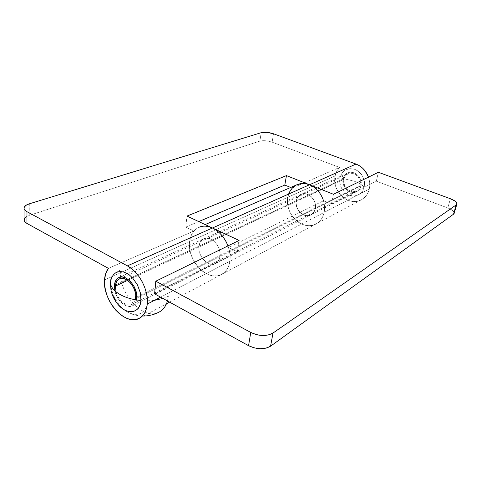 <?xml version="1.0" encoding="UTF-8"?>
<svg xmlns="http://www.w3.org/2000/svg" width="481" height="481" viewBox="0 0 481 481"><rect width="100%" height="100%" fill="white"/><g stroke="black" fill="none" stroke-linecap="round" stroke-linejoin="round"><path stroke-width="0.36" stroke-dasharray="2.4 1.8" d="M127.645 280.363L343.903 179.305C342.051 186.436 350.33 194.168 356.271 190.765C358.279 189.694 359.578 187.945 360.167 185.528L135.744 297.577L360.167 185.528L360.389 183.778L359.86 180.171L358.123 176.912L356.878 175.565L353.884 173.725L352.248 173.292L349.032 173.485L347.571 174.104L345.214 176.244L343.903 179.305L343.699 181.042L343.813 182.822L344.955 186.267L347.162 189.123L348.569 190.199L351.719 191.426L354.93 191.288L357.708 189.791L358.796 188.594L360.167 185.528C362.079 178.481 353.962 170.707 348.058 173.851C345.881 174.928 344.498 176.743 343.903 179.305L127.645 280.363M135.371 299.765C134.734 302.026 133.574 303.601 131.89 304.491C126.731 307.425 118.146 300.463 116.017 291.793L117.743 296.224L120.809 300.667L122.637 302.429L126.569 304.689L128.523 305.11L132.034 304.413L134.578 301.773L135.371 299.765M364.297 187.109C361.694 194.607 356.655 197.312 349.176 195.226C342.117 191.588 339.021 185.768 339.899 177.778L354.365 181.247C358.88 182.99 362.193 184.938 364.297 187.109C362.193 184.938 358.88 182.99 354.365 181.247L339.899 177.778C342.274 170.274 347.252 167.466 354.84 169.348C362.127 172.986 365.277 178.908 364.297 187.109L362.223 191.709L358.61 194.853L354.028 196.074L349.176 195.226L346.879 194.053L344.781 192.448L341.486 188.173L339.778 183.033L339.899 177.778L341.853 173.184L345.364 169.961L349.921 168.603L354.84 169.348L357.191 170.496L361.225 174.128L362.746 176.473L364.484 181.752L364.297 187.109M159.415 311.91C143.681 321.536 118.013 293.242 120.515 270.081C115.013 272.577 111.706 275.805 110.594 279.768C109.596 292.153 118.56 308.261 129.094 312.897C139.58 316.781 145.887 312.74 148.016 300.769L154.605 300.282M162.957 298.46L168.35 296.242L167.46 300.938M110.997 290.229C112.151 295.406 114.406 300.048 117.755 304.154M111.039 290.422L111.123 290.789M116.053 301.912L117.4 303.727M220.064 256.439C221.843 246.663 210.816 234.896 203.691 238.804C201.046 240.127 199.471 242.568 198.978 246.134L114.4 285.528L198.978 246.134C197.354 255.982 208.465 267.64 215.644 263.438C218.067 262.121 219.54 259.788 220.064 256.439L136.778 298.16L220.064 256.439L219.534 258.688L217.346 262.211L213.979 264.039L209.95 263.919L205.874 261.88L202.357 258.255L200.968 256.006L199.206 251.064L198.978 246.134L200.324 241.937L203.072 239.129L204.852 238.384L208.892 238.396L213.047 240.38L214.965 242.033L218.091 246.35L219.18 248.839L220.184 253.986L220.064 256.439L360.99 185.84C363.101 178.09 354.178 169.546 347.685 172.986C345.286 174.17 343.753 176.172 343.097 178.998L296.236 200.83C296.861 197.751 298.43 195.593 300.938 194.354C307.714 190.729 317.364 200.294 315.308 208.73C314.682 211.616 313.215 213.678 310.918 214.917C304.094 218.861 294.288 209.349 296.236 200.83L343.097 178.998C341.071 186.844 350.186 195.352 356.716 191.594C358.916 190.416 360.341 188.498 360.99 185.84L315.308 208.73L315.356 204.443L314.815 202.267L313.919 200.192L311.219 196.639L309.523 195.31L305.772 193.789L303.866 193.657L300.354 194.655L297.679 197.18L296.236 200.83L296.049 202.904L296.765 207.179L297.643 209.211L300.276 212.704L303.739 215.007L307.521 215.765L309.349 215.512L311.051 214.851L313.786 212.386L315.308 208.73C317.364 200.294 307.714 190.729 300.938 194.354C298.43 195.593 296.861 197.751 296.236 200.83L198.978 246.134C199.471 242.568 201.046 240.127 203.691 238.804C210.816 234.896 221.843 246.663 220.064 256.439C219.54 259.788 218.067 262.121 215.644 263.438C208.465 267.64 197.354 255.982 198.978 246.134L296.236 200.83C294.288 209.349 304.094 218.861 310.918 214.917C313.215 213.678 314.682 211.616 315.308 208.73L220.064 256.439L220.184 253.986L219.18 248.839L218.091 246.35L214.965 242.033L213.047 240.38L208.892 238.396L204.852 238.384L203.072 239.129L200.324 241.937L199.459 243.897L198.887 248.551L199.206 251.064L200.968 256.006L204.01 260.239L207.876 263.125L209.95 263.919L213.979 264.039L215.783 263.366L218.614 260.636L220.064 256.439M104.527 279.954L189.64 241.564C186.676 260.431 207.948 282.618 221.717 274.314C226.166 271.819 228.896 267.46 229.912 261.249L160.618 297.168L229.912 261.249C230.591 256.313 229.948 251.19 227.988 245.875L229.611 251.581L230.165 256.529L229.912 261.249C228.896 267.46 226.166 271.819 221.717 274.314C207.948 282.618 186.676 260.431 189.64 241.564L104.527 279.954M313.059 186.592L316.33 189.141L319.198 192.304L321.542 195.965L323.268 199.97L324.296 204.16L324.603 208.357L324.17 212.398C324.915 208.64 324.699 204.762 323.521 200.763C324.699 204.762 324.915 208.64 324.17 212.398L323.016 216.125L321.2 219.384L318.801 222.054L315.915 224.038L312.662 225.27L309.163 225.709L305.561 225.349L301.984 224.206L298.569 222.336L295.436 219.811L292.707 216.727L290.464 213.191L288.804 209.343L287.776 205.315L287.422 201.256L287.758 197.312L189.64 241.564L191.089 235.732L193.933 231.006L185.744 227.092L193.933 231.006L108.381 268.356L193.933 231.006C191.582 233.796 190.145 237.313 189.64 241.564L189.502 246.152L190.115 250.908L191.45 255.664L193.458 260.245L196.068 264.49L199.188 268.248L202.705 271.374L206.493 273.761L210.419 275.3L214.34 275.944L218.103 275.637L221.567 274.398L224.591 272.246L227.056 269.264L228.86 265.554L229.912 261.249L324.17 212.398C322.973 217.755 320.268 221.609 316.059 223.966C302.988 231.77 284.121 213.66 287.758 197.312L335.125 175.95C331.325 190.999 348.887 207.209 361.399 199.765C365.428 197.517 368.055 193.933 369.288 189.015L324.17 212.398L369.288 189.015C370.154 185.119 369.889 181.157 368.488 177.134L369.57 181.487L369.775 185.311L369.288 189.015L368.127 192.442L366.354 195.46L364.033 197.956L361.261 199.837L358.159 201.034L354.84 201.515L351.431 201.262L348.064 200.294L344.865 198.653L341.949 196.404L339.418 193.633L337.367 190.446L335.864 186.953L334.974 183.279L334.722 179.569L335.125 175.95L287.758 197.312C288.432 193.645 289.923 190.572 292.238 188.083L339.574 167.418C337.325 169.739 335.84 172.577 335.125 175.95L336.772 171.29L339.574 167.418L272.132 142.166L273.491 133.766L272.132 142.166L265.59 140.747L259.89 141.125L29.245 215.362L25.824 217.009M360.99 185.84L361.123 181.926L359.848 178.066L358.742 176.353L355.79 173.695L352.272 172.378L350.475 172.294L347.126 173.274L344.54 175.631L343.097 178.998L343.001 182.864L343.47 184.8L345.346 188.33L348.232 190.969L351.695 192.322L353.481 192.442L356.842 191.528L359.481 189.213L360.99 185.84M114.833 290.764L115.759 293.897L118.53 299.242L122.36 303.481L126.683 305.976L130.862 306.337L132.696 305.675L135.492 302.777L136.514 299.964C135.876 302.753 134.554 304.683 132.552 305.748C126.641 309.151 116.757 300.667 114.833 290.764M185.744 227.092L198.737 221.579L185.744 227.092L186.977 216.083L185.744 227.092M292.238 188.083L290.692 187.458L292.238 188.083L339.574 167.418L272.132 142.166C267.49 140.632 263.414 140.29 259.89 141.125L261.183 132.69L259.89 141.125L29.245 215.362C25.902 216.486 24.17 217.977 24.05 219.841M29.299 203.824L29.245 215.362L29.299 203.824M297.011 184.716C292.027 187.079 288.943 191.282 287.758 197.312C284.121 213.66 302.988 231.77 316.059 223.966C320.268 221.609 322.973 217.755 324.17 212.398L229.912 261.249L228.86 265.554L227.056 269.264L224.591 272.246L221.567 274.398L218.103 275.637L214.34 275.944L210.419 275.3L206.493 273.761L202.705 271.374L199.188 268.248L196.068 264.49L193.458 260.245L191.45 255.664L190.115 250.908L189.502 246.152L189.64 241.564L287.758 197.312L289.376 192.256M208.405 226.581L204.431 226.136L200.685 226.659L197.306 228.126L194.426 230.465L192.135 233.568L190.524 237.319L189.64 241.564C190.56 234.578 193.651 229.822 198.9 227.297L205.159 224.579M450.426 198.743L447.781 207.942L376.304 181.175L378.391 172.288L376.304 181.175L331.439 203.974L323.521 200.763L228.577 247.553C230.074 252.315 230.519 256.878 229.912 261.249L230.038 254.551L228.577 247.553L237.398 251.767L154.593 293.843L237.398 251.767L239.093 240.446L237.398 251.767L228.577 247.553L323.521 200.763L331.439 203.974L376.304 181.175L447.781 207.942L450.426 198.743M454.184 213.317L453.992 212.085L452.405 210.359L447.781 207.942C452.236 209.722 454.365 211.52 454.178 213.336M333.453 194.276L331.439 203.974L333.453 194.276M296.969 184.74L295.502 185.492M288.78 193.633L287.758 197.312L287.422 201.256L287.776 205.315L288.804 209.343L290.464 213.191L292.707 216.727L295.436 219.811L298.569 222.336L301.984 224.206L305.561 225.349L309.163 225.709L312.662 225.27L315.915 224.038L318.801 222.054L321.2 219.384L323.016 216.125L324.17 212.398L324.567 206.674L323.521 200.763M296.236 200.83L297.679 197.18L298.881 195.749L302.038 193.951L305.772 193.789L309.523 195.31L312.704 198.292L314.815 202.267L315.356 204.443L315.308 208.73L313.786 212.386L311.051 214.851L309.349 215.512L305.627 215.59L301.936 214.033L298.833 211.081L296.765 207.179L296.049 202.904L296.236 200.83M131.89 304.491L356.271 190.765M142.376 316.011C137.704 315.879 133.273 314.839 129.094 312.897M119.456 278.872L348.058 173.851M347.685 172.986L118.879 277.567M139.418 318.242L166.444 303.818M169.613 302.128L361.399 199.765M356.716 191.594L132.552 305.748"/><path stroke-width="0.72" d="M115.392 286.087L127.645 280.363L115.392 286.087C115.687 282.503 117.045 280.092 119.456 278.872C125.968 275.198 136.953 287.698 135.744 297.577L135.371 299.765L135.738 295.087L135.329 292.46L133.399 287.217L130.249 282.684L126.371 279.563L122.39 278.331L118.915 279.16L117.532 280.309L116.462 281.89L115.392 286.087L116.017 291.793L115.392 286.087M167.46 300.938C165.939 306.114 163.257 309.77 159.415 311.91C154.088 314.76 148.407 316.131 142.376 316.011M154.605 300.282L162.957 298.46M117.4 303.727L121.248 307.672L124.146 309.716L127.116 311.087L130.044 311.73L132.81 311.61L135.323 310.732L137.47 309.115L139.165 306.812L140.344 303.908L140.951 300.517C132.762 299.723 125.757 297.697 119.937 294.45C114.298 291.143 111.123 287.422 110.426 283.285L110.997 290.229C112.127 295.412 114.382 300.06 117.755 304.154C126.593 315.422 140.169 313.744 140.951 300.517L140.35 292.803L137.44 284.89L132.678 278.054L129.834 275.385L126.828 273.37L123.791 272.084L120.839 271.567L118.085 271.825L115.638 272.853L113.582 274.603L111.995 276.984L110.931 279.918L110.426 283.285L111.039 290.422M111.123 290.789L112.289 294.655L116.053 301.912M114.4 285.528C114.718 281.565 116.216 278.914 118.879 277.567C126.04 273.545 138.119 287.301 136.778 298.16L136.327 292.526L134.205 286.754L130.73 281.758L126.467 278.325L122.084 276.978L120.064 277.158L118.26 277.898L116.745 279.166L114.779 283.056L114.4 285.528L114.833 290.764L114.4 285.528M198.9 227.297C203.03 225.553 207.551 225.781 212.452 227.988L186.977 216.083L286.448 175.601L309.517 184.764L355.994 164.063L273.491 133.766C268.819 132.257 264.718 131.896 261.183 132.69L266.907 132.353L273.491 133.766L355.994 164.063L359.307 165.668L362.349 167.929L364.989 170.767L368.488 177.134C366.029 170.761 361.862 166.402 355.994 164.063L309.517 184.764L286.448 175.601L186.977 216.083L212.452 227.988L216.402 230.321L220.106 233.489L223.406 237.367L226.16 241.799L227.988 245.875C224.597 237.44 219.414 231.475 212.452 227.988L127.387 265.873C139.093 271.825 148.803 290.458 147.264 304.082L160.618 297.168L147.264 304.082C146.525 310.985 143.909 315.704 139.418 318.242C125.553 326.689 102.501 300.841 104.527 279.954C104.822 275.228 106.109 271.362 108.381 268.356L26.948 223.431L26.984 211.7L127.387 265.873L131.614 268.687L135.63 272.42L139.262 276.942L142.358 282.058L144.793 287.566L146.458 293.224L147.294 298.809L147.264 304.082L146.392 308.844L144.709 312.897L142.298 316.095L139.268 318.326L135.738 319.516L131.854 319.637L127.766 318.699L123.629 316.757L119.589 313.889L115.801 310.209L112.386 305.856L109.47 300.986L107.155 295.773L105.519 290.404L104.636 285.065L104.527 279.954L105.706 273.509L108.381 268.356L26.948 223.431L26.984 211.7L24.555 209.68L24.098 208.58L24.17 207.473L25.848 205.417L29.299 203.824L261.183 132.69L29.299 203.824C25.926 204.906 24.182 206.355 24.062 208.171L24.05 219.841C24.08 221.158 25.042 222.36 26.948 223.431L25.505 222.456L24.086 220.256L24.741 218.025L25.824 217.009M208.405 226.581L212.452 227.988L309.517 184.764L333.453 194.276L378.391 172.288L450.426 198.743L455.092 201.118L456.703 202.808L456.794 204.287L456.241 204.87L273.004 333.05L268.524 334.95L262.698 335.516L259.566 335.251L256.445 334.638L250.775 332.449L155.79 281.199L250.775 332.449L248.551 345.671L154.593 293.843L155.79 281.199L239.093 240.446L212.452 227.988L309.517 184.764C316.276 187.71 320.941 193.043 323.521 200.763M136.514 299.964L136.778 298.16L136.514 299.964M198.737 221.579L284.8 185.071L290.692 187.458L284.8 185.071L198.737 221.579M313.059 186.592L309.517 184.764L333.453 194.276L378.391 172.288L450.426 198.743C454.918 200.499 457.076 202.26 456.902 204.028L456.241 204.87L453.511 214.201L270.575 346.176C264.273 349.711 256.926 349.543 248.551 345.671L254.16 347.871L260.353 348.737L266.131 348.136L270.575 346.176L273.004 333.05L456.241 204.87L453.511 214.201L270.575 346.176L273.004 333.05C266.66 336.49 259.253 336.291 250.775 332.449L248.551 345.671L154.593 293.843L155.79 281.199L239.093 240.446L212.452 227.988L127.387 265.873L26.984 211.7C25.066 210.636 24.092 209.463 24.062 208.171M286.448 175.601L284.8 185.071L286.448 175.601M289.376 192.256L292.238 188.083M296.969 184.74L302.188 183.501L305.844 183.724L309.517 184.764C305.092 183.075 300.92 183.063 297.011 184.716L205.159 224.579M454.178 213.336L453.511 214.201L454.184 213.317L456.896 204.046M295.502 185.492L292.719 187.602L290.452 190.356L288.78 193.633M166.444 303.818L169.613 302.128"/></g></svg>

